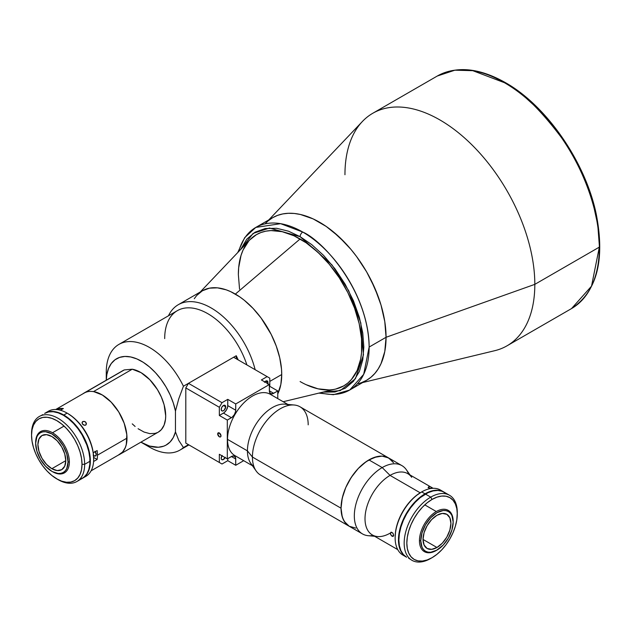 <?xml version="1.0" encoding="UTF-8"?>
<svg xmlns="http://www.w3.org/2000/svg" width="631" height="631" viewBox="0 0 631 631"><rect width="100%" height="100%" fill="white"/><g stroke="black" fill="none" stroke-linecap="round" stroke-linejoin="round"><path stroke-width="0.95" d="M318.884 393.113L333.405 394.698L349.7 390.029L363.685 374.341L369.143 347.05A93.885 54.203 60 0 1 349.7 390.029L366.619 380.264L361.792 382.528L366.619 380.264A93.885 54.203 -120 0 0 386.062 337.285L369.143 347.05C368.244 289.787 322.181 240.198 302.762 232.066A3.754 2.169 120 0 0 300.104 236.664L288.509 231.198L276.646 228.288L265.225 228.525L255.034 232.2L246.76 239.188L240.592 249.56L253.11 233.415L269.492 228.036L300.104 236.664A3.754 2.169 -60 0 1 302.762 232.066L280.629 223.674L255.815 227.412A93.885 54.203 60 0 1 302.762 232.066A93.885 54.203 60 0 1 369.143 347.05L386.062 337.285A93.885 54.203 -120 0 0 345.078 242.801A93.885 54.203 -120 0 0 272.734 217.648L255.815 227.412A93.885 54.203 60 0 0 238.723 251.524M248.772 241.01L243.061 250.042L241.018 255.452L238.66 267.796L238.36 274.611A87.315 50.409 60 0 1 256.446 234.637A87.315 50.409 60 0 1 323.727 258.032A87.315 50.409 60 0 1 361.839 345.898A87.315 50.409 60 0 1 343.761 385.872L347.831 383.033L351.435 379.499L357.146 370.468L360.656 359.126L361.547 352.713L361.547 338.744L359.181 323.671L354.551 308.086L347.831 292.579L339.273 277.758L329.208 264.184L318.024 252.384L306.153 242.801L294.054 235.813L282.183 231.687L270.999 230.575L265.801 231.175L260.934 232.531L256.446 234.637L249.702 239.985M349.7 390.029A93.885 54.203 60 0 1 320.28 392.774M300.104 236.664L331.906 264.846L348.698 290.694L360.798 322.859L363.456 354.867L355.427 378.726L340.235 390.597L322.914 392.143L334.974 391.985L345.165 388.31L353.447 381.321L359.362 371.556L362.77 359.828L363.835 347.05L362.77 333.042L359.362 317.377L353.447 300.782L345.165 284.234L334.974 268.798L323.561 255.374L311.698 244.591L300.104 236.664M265.517 223.358A93.885 54.203 60 0 1 339.817 237.548A93.885 54.203 60 0 1 386.062 337.285L384.784 351.506L381.006 363.701L378.221 368.898L374.869 373.418L370.989 377.22L366.619 380.264L370.989 377.22L374.869 373.418L378.221 368.898L381.006 363.701L384.784 351.506L386.062 337.285L384.784 321.597L381.006 305.033L374.869 288.241L366.619 271.851L356.554 256.509L350.97 249.419L338.942 236.728L326.18 226.426L313.165 218.91L300.403 214.477L294.267 213.467L288.375 213.286L282.791 213.925L277.553 215.384L272.726 217.648L268.356 220.7L272.726 217.648L277.553 215.384L282.791 213.925L288.375 213.286L294.267 213.467L300.403 214.477L313.165 218.91L326.18 226.426L332.624 231.254L345.078 242.801L350.97 249.419L356.554 256.509L366.619 271.851L370.989 279.951L378.221 296.625L381.006 305.033L384.784 321.597L386.062 337.285L534.82 284.36L599.34 247.115A134.253 77.51 -120 0 0 504.406 82.685A1.877 1.081 -60 0 1 505.344 82.59A1.877 1.081 -60 0 1 505.731 83.45M200.161 292.066L249.734 239.946A87.315 50.409 -120 0 1 300.104 238.968L235.363 294.093L300.104 238.968A87.315 50.409 60 0 1 361.839 345.898A87.315 50.409 -120 0 0 300.104 238.968A87.315 50.409 60 0 0 256.446 234.637L256.446 234.637A87.315 50.409 60 0 0 238.36 274.611L239.551 289.203M306.153 384.697L318.024 388.822L329.208 389.934M335.763 389.043L343.761 385.872A87.315 50.409 60 0 1 300.104 381.55M344.952 174.74A134.253 77.51 60 0 1 372.755 113.28L437.275 76.035L454.88 70.191L472.761 70.68L504.406 82.685A134.253 77.51 -120 0 0 437.275 76.035C456.521 65.679 479.205 67.864 505.344 82.59A1.877 1.081 120 0 0 504.406 82.685C520.906 90.746 539.891 109.013 561.369 137.495C581.75 166.087 599.718 210.115 599.34 247.115L534.82 284.36A134.253 77.51 -120 0 0 468.699 141.738A134.253 77.51 -120 0 0 362.439 121.444L268.759 219.943M372.755 113.28A134.253 77.51 60 0 1 476.216 149.255A134.253 77.51 60 0 1 534.82 284.36L386.062 337.285A93.885 54.203 60 0 1 358.069 383.664M362.644 382.56L494.791 350.678A134.253 77.51 -120 0 0 534.82 284.36A134.253 77.51 60 0 1 507.016 345.82L571.536 308.575A134.253 77.51 -120 0 0 599.34 247.115L591.531 286.143L571.536 308.575C596.879 291.68 605.137 260.327 596.319 214.532C585.726 162.404 546.683 105.724 505.344 82.59M522.768 95.084L540.191 110.93L548.725 120.347L556.952 130.641L564.729 141.683L571.923 153.317L578.406 165.361L584.077 177.626L588.881 189.899L592.769 201.999L597.778 225.007L599.34 245.577M283.169 401.726L335.81 389.027A87.315 50.409 -120 0 0 361.839 345.898A87.315 50.409 60 0 1 343.761 385.872M94.863 451.268L96.259 454.486A3.194 1.846 60 0 1 95.596 455.945A3.194 1.846 60 0 1 93.554 455.479L93.136 455.085M86.218 424.624L84.94 425.357L83.292 424.876L82.085 423.117L82.511 421.776L84.42 421.382L85.934 422.344L86.218 424.624L84.94 425.357L82.614 424.261L82.069 422.738L83.166 421.398L85.256 421.737L86.447 423.511L85.682 425.128M82.093 422.581L82.811 421.555L82.093 422.581M91.085 470.821L119.598 454.359A35.391 20.437 -120 0 0 126.926 438.151L97.45 455.172A35.391 20.437 -120 0 0 97.158 450.558L93.254 452.806L97.158 450.558A35.391 20.437 60 0 1 97.45 455.172L126.926 438.151A35.391 20.437 -120 0 0 111.482 402.531A35.391 20.437 -120 0 0 84.207 393.05L55.694 409.511M77.574 421.39A35.391 20.437 60 0 1 91.747 445.936A35.391 20.437 -120 0 0 77.574 421.39M63.392 408.557L60.45 410.26L63.392 408.557L56.727 409.148A35.391 20.437 60 0 1 63.392 408.557M56.072 409.527L56.727 409.148L56.893 409.59L56.727 409.148L56.072 409.527M97.158 459.447L93.585 461.506L97.158 459.447A35.391 20.437 -120 0 0 97.45 455.172A35.391 20.437 60 0 1 97.158 459.447L94.003 457.625L97.158 459.447M93.664 457.822L93.656 457.412M95.21 451.678A3.194 1.846 60 0 1 96.259 454.486L95.257 456.071L93.562 455.479M82.29 422.052L82.811 421.555M60.04 410.15L61.199 410.111M60.048 410.15A3.194 1.846 60 0 1 60.852 410.024M281.734 374.522A65.719 37.947 -120 0 0 253.047 308.385A65.719 37.947 -120 0 0 202.401 290.773L209.445 288.17L217.474 287.846L226.198 289.826L230.709 291.656L239.819 296.917L244.331 300.293L253.047 308.385L261.076 317.977L271.188 334.391L276.244 346.056L279.73 357.785L281.513 369.135L281.734 374.522L269.8 381.408L281.734 374.522L280.842 384.476L277.766 393.918A65.719 37.947 -120 0 0 281.734 374.522M168.453 315.8A65.719 37.947 60 0 1 178.297 304.694A65.719 37.947 60 0 1 255.145 369.695A65.719 37.947 -120 0 0 212.939 309.016A65.719 37.947 -120 0 0 168.453 315.8M141.454 442.481L149.421 447.079A61.026 35.233 -120 0 0 183.432 447.553L178.794 440.438L175.465 431.888A49.762 28.726 60 0 1 141.454 442.481A49.762 28.726 60 0 1 140.91 442.165L149.508 446.054L158.357 447.245L163.61 446.204L165.985 445.139L170.102 441.976L173.304 437.504L175.465 431.888L175.465 411.089L178.794 398.689L183.432 386.227L236.262 355.726A61.026 35.233 60 0 1 238.179 359.899M106.268 380.209L106.268 372.337A61.026 35.233 60 0 1 118.904 344.4A61.026 35.233 60 0 1 183.432 386.227A61.026 35.233 -120 0 0 135.373 342.034A61.026 35.233 -120 0 0 106.268 372.337L106.268 380.209M164.691 338.61A61.026 35.233 60 0 1 198.457 309.474A61.026 35.233 60 0 1 246.91 364.939A61.026 35.233 -120 0 0 177.327 310.673L118.904 344.4M236.262 358.794L236.262 355.726L183.432 386.227L178.794 398.689L175.465 411.089L173.304 402.972L170.102 394.817L165.985 386.89L161.063 379.444L155.51 372.724L149.508 366.95L143.237 362.304L136.911 358.944L130.735 356.965L124.899 356.444L119.606 357.391L115.016 359.78L111.285 363.527L108.524 368.52L106.836 374.585L106.284 380.193A49.762 28.726 60 0 1 137.495 359.197A49.762 28.726 60 0 1 175.465 411.089L175.465 431.888L178.794 440.438L183.432 447.553L188.464 444.65L185.806 443.112L219.343 462.476L185.806 443.112L185.806 387.923L219.343 407.287L219.343 415.474L227.31 420.072L227.31 458.887L219.343 454.288L219.343 462.476L222.002 464.014L188.464 444.65L183.432 447.553A61.026 35.233 60 0 1 179.93 450.1A61.026 35.233 60 0 1 145.233 444.429M122.327 370.949L124.283 369.924L132.25 369.214L141.076 372.661L149.839 379.752L157.434 389.587L161.355 397.057L164.107 404.771L165.693 415.853L165.519 419.197L164.107 425.089L161.355 429.632L158.318 432.117M157.434 432.574L155.092 433.387L149.839 433.639L144.057 432.054L138.086 428.733M135.129 426.477L132.25 423.866M194.277 298.731L196.62 295.568L202.401 290.773L178.297 304.694M93.546 391.559A35.486 20.492 60 0 1 123.132 420.514A35.486 20.492 60 0 1 119.645 454.438A35.486 20.492 60 0 1 118.312 455.101L122.659 451.977L125.403 447.434L126.287 444.634L126.815 434.641L124.189 423.251L118.731 411.925L111.135 402.097L102.372 395.006L93.546 391.559L132.25 369.214L93.546 391.559M119.645 454.438L158.349 432.093A35.486 20.492 -120 0 0 161.836 398.169A35.486 20.492 -120 0 0 132.25 369.214L124.283 369.924L85.587 392.269L124.283 369.924A35.486 20.492 -120 0 0 122.856 370.626L84.16 392.971A35.486 20.492 60 0 1 85.587 392.269L82.913 393.799A35.486 20.492 60 0 1 84.16 392.971M51.845 468.699A19.719 11.382 60 0 1 38.964 451.331A19.719 11.382 60 0 1 41.985 435.532A19.719 11.382 60 0 1 51.845 436.51L57.184 440.809L61.704 446.914L64.725 453.878L65.79 460.654L51.845 468.699L46.513 464.4L41.985 458.295L38.964 451.331L37.907 444.555L38.964 439.01L41.985 435.532L46.513 434.649L51.845 436.51A19.719 11.382 60 0 1 64.725 453.878A19.719 11.382 60 0 1 61.704 469.677L57.184 470.56L51.845 468.699L65.79 460.654L64.725 466.199L61.704 469.677A19.719 11.382 60 0 1 51.845 468.699M46.749 412.351A37.552 21.683 60 0 1 67.115 413.124L63.794 415.04A37.552 21.683 60 0 1 88.332 448.136A37.552 21.683 60 0 1 82.574 478.227L85.895 476.31A37.552 21.683 -120 0 0 93.672 459.123L93.672 458.351A36.614 21.139 -120 0 0 67.777 413.51L72.833 416.996L77.684 421.508L82.164 426.856L86.084 432.834L89.302 439.223L91.7 445.778L93.175 452.23L93.672 459.123A37.552 21.683 -120 0 0 67.115 413.124L67.115 413.124A37.552 21.683 60 0 1 93.672 459.123A37.552 21.683 60 0 1 84.16 477.146M35.644 442.489L35.644 443.254A22.905 13.227 60 0 1 51.845 433.899A22.905 13.227 60 0 1 68.045 461.955L69.371 461.955A23.844 13.772 -120 0 0 52.507 432.748A23.844 13.772 -120 0 0 35.644 442.489A23.844 13.772 60 0 1 40.589 431.572A23.844 13.772 60 0 1 52.507 432.748A23.844 13.772 60 0 1 69.371 461.955A23.844 13.772 60 0 1 64.433 472.871A23.844 13.772 60 0 1 52.507 471.688A23.844 13.772 -120 0 0 69.371 461.955L68.045 461.955A22.905 13.227 60 0 1 51.845 471.31A22.905 13.227 60 0 1 35.644 443.254L35.644 442.489M82.574 478.227A37.552 21.683 60 0 1 82.385 478.337L85.871 475.49L88.332 471.602L89.839 466.727L90.351 461.04L89.839 454.762L88.332 448.136L85.871 441.416L82.574 434.862L78.552 428.725L73.961 423.243L68.976 418.621L63.794 415.04L58.612 412.642L53.635 411.507L49.044 411.696L44.833 413.297A37.552 21.683 60 0 1 45.022 413.179A37.552 21.683 60 0 1 63.794 415.04L67.115 413.124A37.552 21.683 -120 0 0 48.335 411.262L45.022 413.179M63.794 426.233L52.507 432.748L63.794 426.233M52.507 471.688L58.044 473.463L60.844 473.353L63.297 472.445L65.316 470.773L66.807 468.399L68.045 461.955L66.807 454.083L63.297 445.991L58.044 438.9L51.845 433.899L45.645 431.746L42.845 431.856L40.392 432.763L38.381 434.436L36.882 436.81L35.644 443.254L36.882 451.126L40.392 459.218L45.645 466.309L51.845 471.31M56.774 478.89L61.696 481.169L66.429 482.242L70.79 482.068L74.616 480.656L77.755 478.053L80.082 474.362L81.517 469.724L82.006 464.321L81.517 458.358L80.082 452.064L77.755 445.683L74.616 439.46L70.79 433.631L66.429 428.417L61.696 424.032L56.774 420.625L51.852 418.345L47.12 417.272L42.758 417.446L38.941 418.858L35.801 421.461L33.467 425.152L32.031 429.79L31.55 435.193L32.031 441.156L33.467 447.45L35.801 453.831L38.941 460.054L42.758 465.883L47.12 471.097L51.852 475.482L58.107 479.655A37.552 21.683 -120 0 0 84.657 464.321A37.552 21.683 60 0 1 76.879 481.516L82.196 478.448A37.552 21.683 -120 0 0 89.973 461.253L84.657 464.321L82.006 464.321A35.675 20.594 60 0 1 56.774 478.89A35.675 20.594 60 0 1 31.55 435.193L31.55 433.663L31.55 435.193A35.675 20.594 60 0 1 56.774 420.625A35.675 20.594 60 0 1 82.006 464.321L84.657 464.321A37.552 21.683 -120 0 0 58.107 418.329A37.552 21.683 -120 0 0 31.55 433.663A37.552 21.683 60 0 1 39.327 416.468A37.552 21.683 60 0 1 68.266 426.532A37.552 21.683 60 0 1 84.657 464.321L89.973 461.253A37.552 21.683 -120 0 0 73.575 423.464A37.552 21.683 -120 0 0 44.635 413.4L48.666 411.909L53.256 411.727L58.233 412.863L63.416 415.261L68.598 418.842L73.575 423.464L78.165 428.946L82.196 435.082L86.833 444.989L88.829 451.693L89.847 458.177L89.847 464.187L88.829 469.496L86.833 473.897L83.947 477.225L80.263 479.355M42.892 414.622L39.327 416.468M76.879 481.516A37.552 21.683 60 0 1 57.429 479.252M264.768 381.897A3.194 1.846 -60 0 1 267.299 380.966L267.954 382.425L265.698 381.124L267.299 380.966A3.194 1.846 -60 0 1 267.954 382.425L267.576 384.09M225.33 457.27L223.011 459.715L221.576 459.439L221.197 458.209A3.194 1.846 -60 0 1 221.962 455.803M225.709 406.814L223.453 405.512L221.852 407.2L221.197 409.424A3.194 1.846 -60 0 1 222.585 406.206A3.194 1.846 -60 0 1 225.046 405.354A3.194 1.846 -60 0 1 225.709 406.814L225.046 405.354L223.453 405.512L225.709 406.814A3.194 1.846 -60 0 1 224.313 410.032A3.194 1.846 -60 0 1 221.852 410.884L223.011 410.931L224.313 410.032L225.709 406.814M217.687 433.923A2.35 1.357 60 0 1 218.176 432.85A2.35 1.357 60 0 1 219.982 433.473A2.35 1.357 60 0 1 221.008 435.84L219.343 432.961L217.687 433.923L219.343 436.794L220.519 436.912L221.008 435.84A2.35 1.357 60 0 1 220.519 436.912A2.35 1.357 60 0 1 218.712 436.281A2.35 1.357 60 0 1 217.687 433.923L219.343 432.961L218.176 432.85L217.687 433.923M233.604 357.256L269.8 378.158L269.8 386.346L269.8 378.158L267.142 376.62L261.384 379.949L269.35 384.547L235.734 403.958L227.767 399.36L235.734 403.958L235.734 410.229L227.767 405.63L235.734 410.229A6.105 3.526 -60 0 1 231.419 417.698L223.453 413.1A6.105 3.526 120 0 0 227.767 405.63L227.767 399.36L222.002 402.688L188.464 383.325L222.002 402.688L219.343 407.287L222.002 402.688L227.767 399.36L227.681 406.648L226.505 409.882L224.297 412.516L219.343 415.474L223.453 413.1L231.419 417.698L227.31 420.072L219.343 415.474L219.343 407.287L185.806 387.923L188.464 383.325L233.604 357.256L267.142 376.62L261.384 379.949L269.35 384.547L269.35 390.818L273.673 393.31A6.105 3.526 -60 0 1 270.62 393.61A6.105 3.526 -60 0 1 269.35 390.818L273.673 393.31L277.766 390.944L269.8 386.346L269.35 386.598L269.8 386.346L277.766 390.944L277.766 398.611L277.766 390.944L272.829 393.697L270.62 393.61L269.437 391.741L269.35 384.547L235.734 403.958L235.647 411.246L234.472 414.48L232.263 417.123L227.31 420.072L227.31 458.887L232.263 456.126L234.472 456.221L235.647 458.09L235.734 465.284L243.7 460.677L235.734 465.284L227.767 460.685L227.767 458.627L227.767 460.685L235.734 465.284L235.734 459.013L231.419 456.521L235.734 459.013A6.105 3.526 -60 0 0 234.472 456.221A6.105 3.526 -60 0 0 231.419 456.521L227.31 458.887L219.343 454.288L219.343 462.476L222.002 464.014L227.767 460.685L222.002 464.014L188.464 444.65M221.197 409.424L221.852 410.884A3.194 1.846 -60 0 1 221.197 409.424M225.149 457.641A3.194 1.846 -60 0 1 221.852 459.668A3.194 1.846 -60 0 1 221.197 458.209L222.199 455.464M264.444 382.283L265.698 381.124L267.954 382.425A3.194 1.846 -60 0 1 267.757 383.624M287.839 404.424L270.242 394.265A35.391 20.437 120 0 0 242.967 403.745A35.391 20.437 120 0 0 227.515 439.365L247.431 450.865A35.391 20.437 -60 0 1 262.299 415.868A35.391 20.437 -60 0 1 289.243 405.283M294.283 405.015L285.007 404.163A35.391 20.437 120 0 0 259.964 418.59A35.391 20.437 120 0 0 247.431 450.865L252.424 457.041A39.43 22.763 -60 0 1 266.377 421.082A39.43 22.763 -60 0 1 294.283 405.015A39.43 22.763 -60 0 1 308.188 424.844M341.04 508.2A39.43 22.763 -60 0 1 358.25 468.517A39.43 22.763 -60 0 1 388.641 457.956L382.07 456.118L374.364 457.388L366.193 461.64L358.25 468.517L351.238 477.43L345.741 487.605L342.239 498.167L341.04 508.2L252.424 457.041L341.04 508.2L341.576 514.178L343.161 519.297L345.741 523.375L349.203 526.254A39.43 22.763 -60 0 1 341.04 508.2L341.576 501.613L343.161 494.657L345.741 487.605L349.203 480.719L353.431 474.275L358.25 468.517L363.48 463.667L368.922 459.912A39.43 22.763 120 0 0 343.161 494.657A39.43 22.763 120 0 0 349.211 526.254L355.781 528.092L349.203 526.254L344.337 521.482L342.239 516.852L341.04 508.2M390.045 533.195A35.391 20.437 -60 0 1 377.496 536.547A35.391 20.437 -60 0 1 365.87 510.755A35.391 20.437 -60 0 1 390.045 475.395L382.197 467.571A39.43 22.763 -60 0 1 401.915 465.623L388.641 457.956A39.43 22.763 120 0 0 368.922 459.912L377.015 456.623L382.07 456.118L386.614 457.002L390.479 459.234L393.515 462.728L388.641 457.956L300.017 406.79A39.43 22.763 120 0 0 269.634 417.359A39.43 22.763 120 0 0 252.424 457.041A39.43 22.763 120 0 0 260.587 475.088L362.486 533.921A39.43 22.763 -60 0 1 356.444 502.323A39.43 22.763 -60 0 1 382.197 467.571L368.922 459.912L382.197 467.571A39.43 22.763 120 0 0 355.277 506.961A39.43 22.763 120 0 0 368.22 535.695L374.664 536.287M256.178 471.01A39.43 22.763 -60 0 1 252.424 457.041L247.431 450.865A35.391 20.437 120 0 0 250.807 463.406L256.178 471.01M253.891 466.514A35.391 20.437 -60 0 1 247.431 450.865L227.515 439.365A35.391 20.437 120 0 0 234.842 455.566L252.447 465.725M457.286 513.989L456.797 508.586L455.361 503.948L453.034 500.265L449.895 497.662L446.07 496.242L441.708 496.069L436.975 497.141L432.054 499.429L427.132 502.828L422.399 507.214L418.045 512.427L414.22 518.256L411.081 524.479L408.754 530.86L407.318 537.155L406.829 543.117L407.318 548.52L408.754 553.158L411.081 556.85L414.22 559.452L418.045 560.864L422.399 561.038L427.132 559.965L432.054 557.686L436.975 554.286L441.708 549.893L446.07 544.687L449.895 538.858L453.034 532.627L455.361 526.246L456.797 519.952L457.286 512.459A37.552 21.683 120 0 0 430.728 497.125A37.552 21.683 -60 0 1 449.509 495.264L444.192 492.196A37.552 21.683 120 0 0 425.42 494.057L430.728 497.125L432.054 499.429A35.675 20.594 -60 0 1 457.286 513.989A35.675 20.594 -60 0 1 432.054 557.686L430.728 558.451L432.054 557.686A35.675 20.594 -60 0 1 406.829 543.117A35.675 20.594 -60 0 1 432.054 499.429L430.728 497.125A37.552 21.683 120 0 0 404.171 543.117A37.552 21.683 120 0 0 430.728 558.451A37.552 21.683 -60 0 1 411.956 560.312A37.552 21.683 -60 0 1 406.198 530.221A37.552 21.683 -60 0 1 430.728 497.125L425.42 494.057A37.552 21.683 120 0 0 400.882 527.153A37.552 21.683 120 0 0 406.64 557.244L403.335 554.507L400.882 550.618L399.376 545.744L398.863 540.057L399.376 533.779L400.882 527.153L403.335 520.433L406.64 513.879L410.663 507.742L415.253 502.26L420.238 497.638L428.023 492.701L433.126 490.926L437.938 490.453L442.268 491.297L445.943 493.418M408.572 558.151L411.956 560.312M449.509 495.264A37.552 21.683 -60 0 1 457.278 513.24M373.197 535.443A39.43 22.763 -60 0 1 362.486 533.921M430.981 487.842L430.713 488.52L430.981 487.842L431.746 488.441L430.981 487.842M429.395 487.085L428.575 486.817M428.102 487.582L428.851 487.952L428.102 487.582M391.433 532.178L392.987 533.258L393.689 535.301L392.08 536.224L390.502 534.189L390.881 532.296L392.711 532.911L393.689 535.301L392.987 536.445L391.756 536.003L390.66 534.599L390.4 533.029L391.433 532.178L390.881 532.296M433.126 488.299L407.744 473.644A35.391 20.437 120 0 0 390.045 475.395L420.191 492.803L390.045 475.395A35.391 20.437 120 0 0 366.919 506.59A35.391 20.437 120 0 0 372.345 534.954L397.727 549.609M429.277 488.118L428.851 487.952L429.277 488.118M430.145 488.386L429.711 488.26L430.145 488.386M410.055 474.985L406.325 469.701A39.43 22.763 120 0 0 382.197 467.571L390.045 475.395A35.391 20.437 -60 0 1 411.696 477.312M392.08 536.224L393.689 535.301L393.231 536.358L392.08 536.224M393.231 536.358L392.711 536.453M401.915 465.623A39.43 22.763 -60 0 1 408.588 474.133M436.967 547.487L423.03 539.442L424.087 532.667L427.108 525.702L431.636 519.597L436.967 515.29A19.719 11.382 -60 0 1 446.827 514.32A19.719 11.382 -60 0 1 449.848 530.119A19.719 11.382 -60 0 1 436.967 547.487L431.636 549.341L427.108 548.465L424.087 544.987L423.03 539.442L436.967 547.487A19.719 11.382 -60 0 1 427.108 548.465A19.719 11.382 -60 0 1 424.087 532.667A19.719 11.382 -60 0 1 436.967 515.29L442.307 513.437L446.827 514.32L449.848 517.799L450.913 523.344L449.848 530.119L446.827 537.084L442.307 543.181L436.967 547.487M443.798 491.967L439.775 490.476L435.185 490.295L430.2 491.431L425.018 493.828L419.836 497.409L414.859 502.031L410.268 507.513L406.246 513.65L402.941 520.204L400.488 526.924L398.973 533.55L398.469 539.82L398.973 545.507L400.488 550.39L402.941 554.278L406.443 557.126A37.552 21.683 -60 0 1 406.246 557.015A37.552 21.683 -60 0 1 400.488 526.924A37.552 21.683 -60 0 1 425.018 493.828A37.552 21.683 -60 0 1 443.798 491.967A37.552 21.683 -60 0 1 443.995 492.085L440.477 490.05A37.552 21.683 120 0 0 421.697 491.912L421.035 492.298A36.614 21.139 120 0 0 395.148 537.139L395.645 531.018L397.12 524.558L399.51 518.012L402.728 511.623L406.656 505.636L411.128 500.296L415.987 495.785L421.697 491.912A37.552 21.683 120 0 0 397.167 525.008A37.552 21.683 120 0 0 402.925 555.099A37.552 21.683 120 0 0 404.66 555.927A37.552 21.683 -60 0 1 395.148 537.904A37.552 21.683 -60 0 1 421.697 491.912L425.018 493.828L421.697 491.912A37.552 21.683 -60 0 1 442.063 491.139M419.441 540.743L420.774 540.743A22.905 13.227 -60 0 1 436.967 512.688A22.905 13.227 -60 0 1 453.168 522.042L453.168 521.269A23.844 13.772 120 0 0 436.305 511.536A23.844 13.772 120 0 0 419.441 540.743A23.844 13.772 -60 0 1 436.305 511.536L425.018 505.021L436.305 511.536A23.844 13.772 -60 0 1 448.231 510.353A23.844 13.772 -60 0 1 453.168 521.269L453.168 522.042A22.905 13.227 -60 0 1 436.967 550.098A22.905 13.227 -60 0 1 420.774 540.743L419.441 540.743A23.844 13.772 120 0 0 436.305 550.477A23.844 13.772 -60 0 1 424.379 551.66A23.844 13.772 -60 0 1 419.441 540.743M436.305 550.477L443.167 545.097L448.42 538.006L451.938 529.906L453.168 522.042L451.938 515.59L450.439 513.224L448.42 511.552L445.967 510.645L443.167 510.534L436.967 512.688L430.768 517.688L425.515 524.779L422.005 532.872L420.774 540.743L422.005 547.187L423.504 549.562L425.515 551.234L427.968 552.141L430.768 552.251L436.967 550.098M237.737 252.566L244.678 237.642L255.815 227.412M188.921 444.91L179.93 450.1M67.115 413.124L67.777 413.51M395.148 537.904L395.148 537.139M421.697 491.912L421.035 492.298M406.246 557.015L402.925 555.099"/></g></svg>
